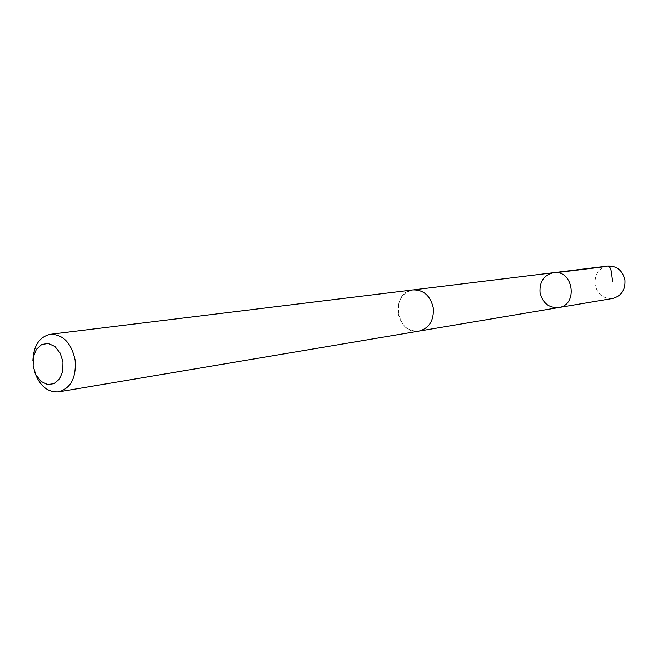 <?xml version="1.0" encoding="UTF-8"?>
<svg xmlns="http://www.w3.org/2000/svg" width="658" height="658" viewBox="0 0 658 658"><rect width="100%" height="100%" fill="white"/><g stroke="black" fill="none" stroke-linecap="round" stroke-linejoin="round"><path stroke-width="0.49" stroke-dasharray="3.29 2.47" d="M607.934 266.029C598.805 268.217 594.503 274.37 595.029 284.478C597.423 294.307 603.287 298.962 612.647 298.461M398.131 313.126C401.059 325.595 408.034 331.583 419.039 331.089C429.296 328.161 434.05 320.454 433.285 307.969C430.447 295.804 423.703 289.783 413.051 289.907C402.342 292.58 397.366 300.311 398.131 313.126M558.617 307.566C548.764 308.076 542.562 303.05 540.021 292.481C539.428 281.616 543.936 275.019 553.543 272.692M413.833 289.808L413.051 289.907C389.807 291.823 396.215 335.876 419.047 331.106M32.9 360.387L34.561 371.819M419.039 331.089L419.812 330.958"/><path stroke-width="0.99" d="M540.021 292.481C539.428 281.616 543.936 275.019 553.543 272.692C573.291 269.344 578.505 305.147 558.617 307.566C548.764 308.076 542.562 303.05 540.021 292.481M612.647 298.461C621.374 296.042 625.47 289.923 624.927 280.102C622.641 270.545 616.974 265.857 607.934 266.029L553.543 272.692C573.291 269.344 578.505 305.147 558.617 307.566L612.647 298.461M34.561 371.819C39.579 385.892 47.647 392.571 58.768 391.864L419.047 331.106C429.312 328.178 434.066 320.462 433.301 307.969C430.464 295.796 423.711 289.767 413.051 289.89L50.386 334.28C39.529 336.764 33.706 345.466 32.9 360.387M58.768 391.864C70.957 388.138 76.418 377.536 75.144 360.049C71.368 342.966 63.119 334.371 50.386 334.28M62.954 361.834L60.141 353.066L54.918 346.503L48.33 343.451L41.709 344.496L36.355 349.382L33.311 357.121L33.147 366.21L35.902 374.863L41.035 381.41L47.557 384.552L54.203 383.647L59.639 378.827L62.773 371.038L62.954 361.834M612.639 281.904L611.512 272.807C610.682 266.984 608.675 264.911 605.483 266.605L556.429 272.634M419.812 330.958L558.617 307.566M413.833 289.808L553.543 272.692"/></g></svg>
